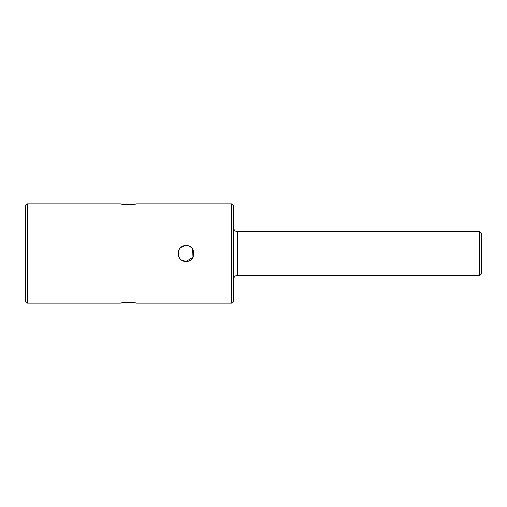 <?xml version="1.0" encoding="UTF-8"?>
<svg xmlns="http://www.w3.org/2000/svg" width="507" height="507" viewBox="0 0 507 507"><rect width="100%" height="100%" fill="white"/><g stroke="black" fill="none" stroke-linecap="round" stroke-linejoin="round"><path stroke-width="0.76" d="M27.334 203.903L25.35 205.886L25.35 301.114L27.334 303.097L27.334 203.903L120.577 203.903C120.083 204.594 136.941 204.594 136.446 203.903L231.68 203.903L231.68 303.097L136.446 303.097C136.941 302.406 120.089 302.406 120.577 303.097L27.334 303.097M187.527 261.295L186.05 261.435L193.028 257.277L192.673 249.127M190.55 246.966L189.136 246.193M187.603 245.718L186.025 245.565M183.002 246.168L184.497 245.718L181.031 247.353M180.549 247.777L179.307 249.317M178.185 252.442L178.134 252.866M178.115 253.658L178.134 254.102M178.134 254.134L179.136 257.404M185.898 261.435L181.398 259.933M180.492 259.166L179.453 257.911M178.724 256.548L178.28 255.122M178.115 253.348L178.331 251.649M193.832 255.046L193.985 253.5M193.376 250.458L192.641 249.089M191.659 247.891L190.461 246.909M189.079 246.168L187.609 245.718M181.633 246.903L180.435 247.885M178.718 250.458L178.268 251.941M178.109 253.506C178.147 255.686 178.92 257.55 180.435 259.109M181.652 260.11L182.995 260.826M186.05 261.435C175.815 261.929 175.809 245.077 186.044 245.565C196.272 245.065 196.304 261.916 186.05 261.435M134.247 204.207L135.109 204.099M135.851 203.991L136.294 203.928M125.47 204.448L126.731 204.511M128.176 204.543L128.512 204.543M122.783 302.793L121.914 302.901M121.173 303.009L120.729 303.072M131.554 302.552L130.293 302.489M128.848 302.457L128.512 302.457M231.68 303.097L233.664 301.114L233.664 205.886L231.68 203.903M479.666 231.68L481.65 233.664L481.65 273.336L479.666 275.32L479.666 231.68L237.631 231.68C235.216 231.439 233.898 230.121 233.664 227.706M479.666 275.32L237.631 275.32L237.631 231.68M237.631 275.32C235.216 275.561 233.898 276.879 233.664 279.294"/></g></svg>
